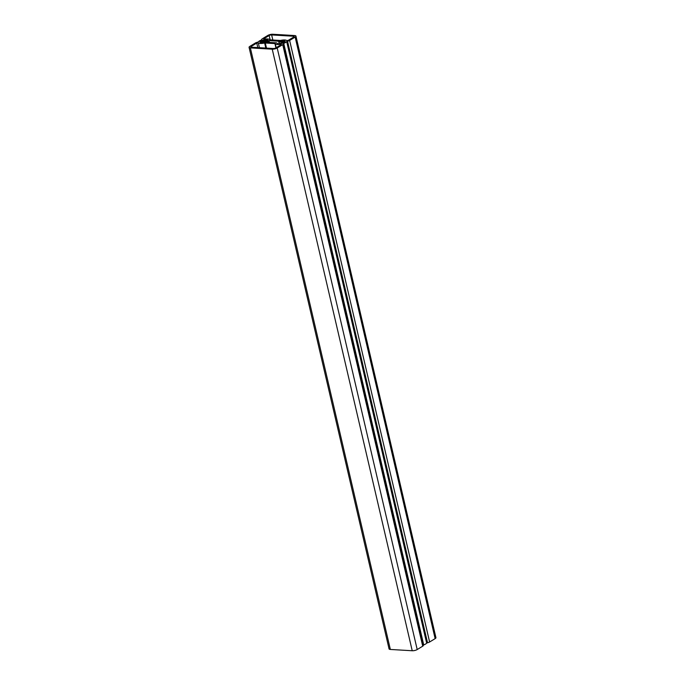 <?xml version="1.0" encoding="UTF-8"?>
<svg xmlns="http://www.w3.org/2000/svg" width="685" height="685" viewBox="0 0 685 685"><rect width="100%" height="100%" fill="white"/><g stroke="black" fill="none" stroke-linecap="round" stroke-linejoin="round"><path stroke-width="1.03" d="M259.435 40.946A5.994 1.875 -13.1 0 0 258.331 41.862L257.474 42.247A2.714 0.848 -13.1 0 0 255.385 43.001L249.862 46.366A3.622 1.13 -13.1 0 0 249.075 47.351A3.622 1.13 -13.1 0 0 250.359 47.89L272.236 49.192A3.622 1.13 -13.1 0 0 277.211 47.993L282.734 44.636A2.714 0.848 -13.1 0 0 283.325 43.891A2.714 0.848 -13.1 0 0 283.273 43.789L283.736 43.378A5.994 1.875 -13.1 0 0 286.681 41.58L287.537 41.194A2.714 0.848 -13.1 0 0 289.627 40.441L295.149 37.084A3.622 1.13 -13.1 0 0 295.937 36.099A3.622 1.13 -13.1 0 0 294.653 35.552L272.776 34.25A3.622 1.13 -13.1 0 0 267.801 35.449L262.278 38.814A2.714 0.848 -13.1 0 0 261.687 39.55A2.714 0.848 -13.1 0 0 261.738 39.653L261.276 40.072A5.994 1.875 -13.1 0 0 259.435 40.946M423.261 645.227L423.724 644.928A5.994 1.875 -13.1 0 0 426.669 643.138L427.526 642.753A2.714 0.848 -13.1 0 0 429.615 641.999L435.138 638.634A3.622 1.13 166.9 0 0 435.925 637.649L295.937 36.099M261.071 42.761L263.999 41.853L267.039 41.734L268.469 42.342M268.177 40.877L266.645 40.055L263.605 40.175L260.805 41.023L261.096 42.282C264.547 40.98 267.004 40.937 268.469 42.136L269.162 42.093L268.032 40.252A4.178 1.31 -13.1 0 0 265.172 39.679A4.178 1.31 -13.1 0 0 260.805 41.023A4.178 1.31 -13.1 0 0 259.889 42.162A4.178 1.31 -13.1 0 0 264.419 42.444A2.714 0.848 166.9 0 1 266.405 42.222L276.021 42.795A2.714 0.848 166.9 0 1 276.98 43.198A4.178 1.31 -13.1 0 0 281.372 43.497A4.178 1.31 -13.1 0 0 285.123 41.28A4.178 1.31 -13.1 0 0 280.593 40.997A2.714 0.848 166.9 0 1 278.607 41.22L268.991 40.646A2.714 0.848 166.9 0 1 268.032 40.252M282.742 43.095L279.326 43.54L283.684 42.701M284.284 42.376L278.941 41.862L280.696 41.194L285.088 41.597M282.734 44.636L422.722 646.186L417.199 649.551A3.622 1.13 166.9 0 1 412.224 650.75L390.347 649.448A3.622 1.13 166.9 0 1 389.063 648.9L249.075 47.351M269.171 35.534L263.648 38.891L264.282 39.233A5.994 1.875 166.9 0 1 269.796 39.833L280.396 40.466A5.994 1.875 166.9 0 1 286.715 40.569L288.257 40.355L293.779 36.999A1.807 0.565 -13.1 0 0 294.173 36.511A1.807 0.565 -13.1 0 0 293.531 36.236L271.654 34.935A1.807 0.565 -13.1 0 0 269.171 35.534L270.198 39.97M422.722 646.186A2.714 0.848 -13.1 0 0 423.313 645.45A2.714 0.848 -13.1 0 0 423.261 645.347M256.755 43.087L251.232 46.443A1.807 0.565 -13.1 0 0 250.838 46.94A1.807 0.565 -13.1 0 0 251.481 47.205L273.358 48.515A1.807 0.565 -13.1 0 0 275.85 47.907L281.364 44.551L280.73 44.208A5.994 1.875 166.9 0 1 275.224 43.609L264.624 42.975A5.994 1.875 166.9 0 1 258.296 42.872L256.755 43.087L257.8 47.582M260.891 41.408L263.682 40.612L267.912 40.501M260.839 41.203L267.321 40.201M261.447 42.795L267.715 41.879M262.09 42.795L268.297 42.179M279.326 43.54L283.376 42.847M278.941 41.862L284.412 41.22M278.992 42.076L285.003 41.52M287.537 41.194L427.526 642.753M283.736 43.378L423.724 644.928M268.991 40.646L269.402 42.401M279.215 43.806L278.607 41.22M277.211 47.993L417.199 649.551M272.236 49.192L412.224 650.75M289.627 40.441L429.615 641.999M295.149 37.084L435.138 638.634M250.359 47.89L390.347 649.448M271.654 34.935L272.861 40.132M251.232 46.443L251.412 47.205M293.531 36.236L293.719 37.033M265.806 48.061L264.624 42.975M258.296 42.872L259.409 47.685M275.918 47.864L274.899 43.48M265.283 42.907L266.491 48.104M280.876 44.85L280.73 44.208M275.224 43.609L276.175 47.71M286.681 41.58L426.669 643.138M283.325 43.891L423.313 645.45"/></g></svg>
